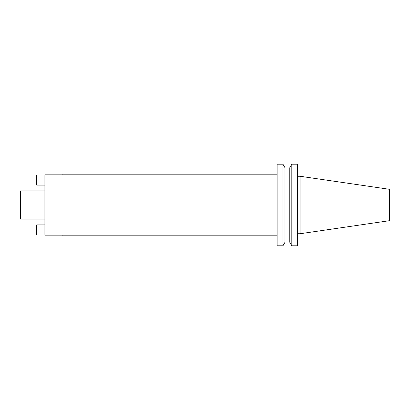 <?xml version="1.0" encoding="UTF-8"?>
<svg xmlns="http://www.w3.org/2000/svg" width="410" height="410" viewBox="0 0 410 410"><rect width="100%" height="100%" fill="white"/><g stroke="black" fill="none" stroke-linecap="round" stroke-linejoin="round"><path stroke-width="0.61" d="M44.89 185.105L36.674 185.105L36.674 175.024L44.89 175.024M44.89 219.119L20.5 219.119L20.5 190.881L44.89 190.881M44.89 224.895L36.674 224.895L36.674 234.976L44.89 234.976M277.114 174.194L62.863 174.194L62.863 174.845L44.89 174.845L44.89 235.155L62.863 235.155L62.863 235.806L277.114 235.806M277.114 245.79L277.114 164.21L282.951 164.21L282.951 245.79L277.114 245.79M282.951 245.79L284.976 242.289L284.976 167.71L282.951 164.21M289.788 205L289.788 167.71L291.812 164.21L291.812 245.79L289.788 242.289L289.788 205M291.812 245.79L297.522 245.79L297.522 164.21L291.812 164.21M300.089 176.269L389.5 189.312L389.5 220.688L300.089 233.731L300.089 176.269L297.522 176.269M289.788 169.058L284.976 169.058M289.788 240.942L284.976 240.942M300.089 233.731L297.522 233.731"/></g></svg>
